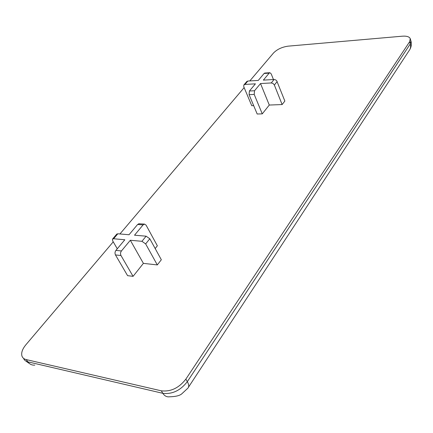 <?xml version="1.0" encoding="UTF-8"?>
<svg xmlns="http://www.w3.org/2000/svg" width="433" height="433" viewBox="0 0 433 433"><rect width="100%" height="100%" fill="white"/><g stroke="black" fill="none" stroke-linecap="round" stroke-linejoin="round"><path stroke-width="0.65" d="M149.807 238.767L145.65 243.903L141.932 241.305L146.11 236.185L149.807 238.767L161.33 259.751L157.309 264.92L143.393 263.367L133.072 276.346L127.583 275.659L115.465 254.929C114.745 253.359 114.902 251.844 115.93 250.382L121.446 250.945C120.417 252.412 120.266 253.933 120.98 255.513L133.072 276.346M277.158 81.556L274.36 85.014L273.082 83.488L271.264 82.936L274.084 79.488L275.642 79.883L276.741 80.83L284.854 101.057L282.132 104.559L269.277 105.046L262.274 113.857L257.18 114.009L249.083 94.675L249.408 91.011L254.534 90.751L254.209 94.432L262.274 113.857M249.408 91.011L255.416 83.834L244.964 84.43L243.817 85.014L243.757 86.692L251.752 105.706L253.673 105.636M115.93 250.382L124.823 239.763L113.598 238.751L112.488 239.119L112.677 240.856L117.273 248.78M161.303 390.82L26.197 359.585L27.809 361.826L162.84 393.316L161.303 390.82C170.726 391.903 178.91 388.011 185.849 379.14L187.327 381.657L410.262 43.96L409.618 41.747L185.849 379.14M26.197 359.585C23.972 359.044 22.554 357.842 21.931 355.98C21.087 352.743 22.408 348.998 25.904 344.755L113.246 241.836M119.925 233.966L244.142 87.601M249.798 80.933L273.526 52.978C277.18 49.286 282.056 47.013 288.161 46.152L402.284 36.193C406.674 35.885 409.331 36.708 410.257 38.656L409.618 41.747M146.11 236.185L134.522 235.206L143.09 224.889L144.552 224.105L146.089 225.155L157.358 245.803L155.176 248.547M141.932 241.305L130.322 240.261L121.446 250.945M130.322 240.261L143.393 263.367M145.65 243.903L157.309 264.92M143.09 224.889L137.618 224.483L129.034 234.74L117.819 233.788L113.598 238.751M137.618 224.483L139.253 223.715M116.775 234.096L117.819 233.788M274.36 85.014L282.132 104.559M271.264 82.936L260.52 83.547L269.277 105.046M274.084 79.488L263.361 80.127L269.18 73.128L264.108 73.458L258.268 80.43L247.838 81.052L244.964 84.43M269.18 73.128L269.905 72.712L271.21 73.881L273.445 79.526M264.108 73.458L264.812 73.047M246.87 81.436L247.838 81.052M260.52 83.547L254.534 90.751M162.84 393.316C172.253 394.414 180.415 390.528 187.327 381.657C189.005 384.628 189.156 386.826 187.792 388.255L181.714 393.895C179.619 395.686 175.56 396.65 169.536 396.796C166.808 397.164 164.578 396 162.84 393.316M23.604 358.4C24.264 360.159 25.666 361.301 27.809 361.826C29.628 364.24 31.961 365.344 34.819 365.133M188.501 387.172L409.001 50.775C410.544 48.859 410.966 46.591 410.262 43.96L410.895 40.859L410.354 38.986M120.98 255.513L115.465 254.929M254.209 94.432L249.083 94.675M25.563 360.884L29.953 363.92M409.883 49.438C411.334 46.802 411.702 44.052 410.993 41.2M269.905 72.706L264.677 73.069M246.945 81.366L243.811 85.014M144.552 224.105L138.706 223.753M112.488 239.119L116.878 233.999"/></g></svg>
